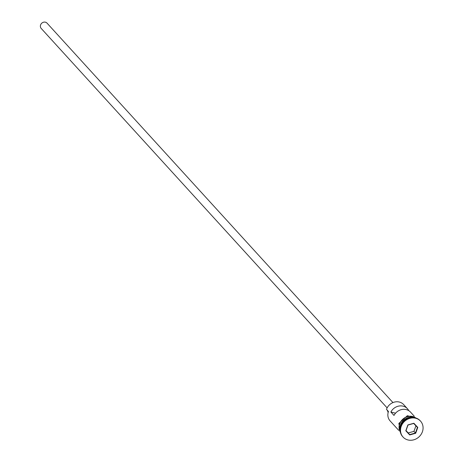 <?xml version="1.0" encoding="UTF-8"?>
<svg xmlns="http://www.w3.org/2000/svg" width="463" height="463" viewBox="0 0 463 463"><rect width="100%" height="100%" fill="white"/><g stroke="black" fill="none" stroke-linecap="round" stroke-linejoin="round"><path stroke-width="0.69" d="M408.771 410.664A10.51 9.428 137.6 0 0 407.446 408.731L403.695 404.616A10.51 9.428 137.6 0 0 394.25 402.139A10.51 9.428 137.6 0 0 386.501 409.321L388.457 411.462A10.51 9.428 137.6 0 0 390.118 420.919L398.73 430.364M387.132 407.891L41.224 28.457A3.941 3.536 -42.4 0 1 40.599 24.915A3.941 3.536 -42.4 0 1 43.51 22.218A3.941 3.536 -42.4 0 1 47.047 23.15L392.954 402.584M412.29 417.499A10.51 9.428 137.6 0 0 400.802 425.005A10.51 9.428 137.6 0 0 400.2 428.524M413.662 417.545A10.51 9.428 137.6 0 0 400.57 424.75A10.51 9.428 137.6 0 0 400.113 429.895M420.329 420.919A11.824 10.608 137.6 0 0 420.138 420.705A11.824 10.608 137.6 0 0 409.512 417.915A11.824 10.608 137.6 0 0 400.796 425.995A11.824 10.608 137.6 0 0 402.665 436.632A11.824 10.608 137.6 0 0 402.862 436.846M407.446 408.731A10.51 9.428 137.6 0 0 390.876 412.012L394.001 415.444A10.51 9.428 -42.4 0 1 410.571 412.163L414.263 416.208M415.444 417.863A10.51 9.428 137.6 0 0 399.789 423.894A10.51 9.428 137.6 0 0 400.269 431.701M422.401 431.771A11.824 10.608 137.6 0 0 420.531 421.133A11.824 10.608 137.6 0 0 409.905 418.344A11.824 10.608 137.6 0 0 401.19 426.423A11.824 10.608 137.6 0 0 403.059 437.06A11.824 10.608 137.6 0 0 413.679 439.85A11.824 10.608 137.6 0 0 422.401 431.771M390.876 412.012L395.552 413.193M405.802 430.775L407.886 424.924L413.876 423.251L417.782 427.424L415.699 433.27L409.709 434.942L405.802 430.775L409.732 434.578L415.438 432.986L417.418 427.418L413.696 423.442L407.996 425.04L406.01 430.607M386.501 409.321L386.721 409.564A7.883 7.072 -42.4 0 1 388.104 412.666M406.022 430.578L408.244 432.951L413.951 431.354L415.699 433.27M413.951 431.354L415.924 425.821M408.244 432.951L409.709 434.942M417.418 427.418L417.782 427.424M415.832 417.979A10.637 9.549 137.6 0 0 399.667 423.865A10.637 9.549 137.6 0 0 400.35 432.095M420.138 420.705L420.531 421.133M400.935 433.947L398.857 423.425L407.388 415.681L417.62 418.737M402.665 436.632L403.059 437.06"/></g></svg>
